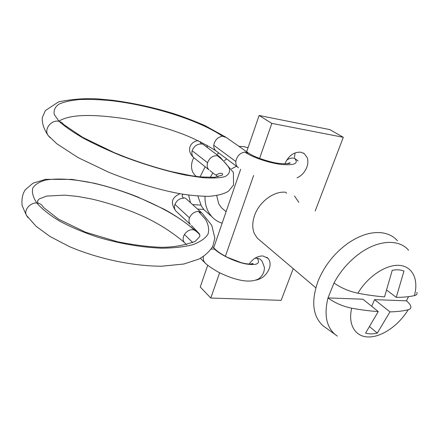 <?xml version="1.0" encoding="UTF-8"?>
<svg xmlns="http://www.w3.org/2000/svg" width="441" height="441" viewBox="0 0 441 441"><rect width="100%" height="100%" fill="white"/><g stroke="black" fill="none" stroke-linecap="round" stroke-linejoin="round"><path stroke-width="0.66" d="M196.377 176.461L194.977 175.275L192.926 172.42C191.262 168.986 191.08 165.121 192.392 160.827L193.715 157.674M208.119 213.383L204.271 209.988L201.443 206.179L197.86 196.058M200.049 176.891L205.148 166.814M216.663 154.537L218.791 153.033M238.945 146.302L244.077 146.688L248.051 147.685M222.143 223.196C218.075 221.911 214.613 219.712 211.752 216.592L208.918 212.755C206.162 208.086 204.856 202.628 204.999 196.383M210.186 177.464L212.832 172.982M224.337 160.629L226.674 158.953M371.713 306.297L374.53 299.637L406.404 300.812C409.176 303.121 410.67 305.139 410.874 306.853C410.984 308.287 410.086 309.257 408.184 309.753C403.162 311.021 397.093 311.726 389.987 311.864L377.281 333.104C372.965 334.173 369.062 334.162 365.578 333.071L378.268 311.572C370.17 311.065 361.311 309.94 351.697 308.198C342.822 306.368 334.923 302.945 327.999 297.923L333.997 282.99C341.036 287.923 349.007 291.336 357.899 293.226C367.546 295.051 376.421 296.275 384.53 296.892L392.242 270.316C396.68 269.44 400.582 269.705 403.95 271.11L396.255 297.361C403.355 297.344 409.397 296.765 414.391 295.63C416.552 295.112 417.384 294.004 416.888 292.3M216.724 195.65L218.703 203.792L221.481 207.783L223.967 209.888M236.47 166.246L231.536 168.837M386.873 290.211L396.255 297.361M374.53 299.637L389.987 311.864M369.79 326.831L377.281 333.104M337.321 336.125L334.879 334.306C326.263 326.467 323.97 314.339 327.999 297.923L362.893 299.207L378.268 311.572M408.57 296.644L406.404 300.812M326.136 328.027L322.988 325.767C312.619 316.032 310.982 301.137 318.082 281.066C324.372 265.791 334.278 253.233 347.795 243.393C359.586 235.318 370.71 231.751 381.156 232.699C387.975 233.487 393.433 236.189 397.523 240.814M286.485 193.367L286.347 193.02M286.17 192.348C274.6 190.44 259.203 201.625 254.545 215.539C252.213 222.396 252.18 228.477 254.446 233.785L257.39 238.239L259.92 240.384M298.849 202.347L294.461 195.986M297.025 177.828C301.55 175.783 304.819 172.255 306.837 167.238C308.077 163.771 308.209 160.59 307.234 157.691L304.345 153.672L300.861 152.189C293.877 151.858 288.563 155.706 284.925 163.738L284.875 163.87M294.511 157.443L295.046 152.9M255.94 280.118C262.026 278.866 266.441 275.096 269.186 268.801C270.327 265.625 270.372 262.797 269.33 260.306L268.018 258.294L262.902 255.951C257.527 255.929 252.936 258.647 249.132 264.12M219.618 272.759L210.787 298.039L281.137 300.36L293.226 268.641M315.216 210.952L343.296 137.3L271.832 123.381L259.578 158.435M253.641 175.419L225.373 256.298M343.296 137.3L329.857 129.61L259.104 115.487L246.662 151.732M240.654 169.245L213.698 247.809M207.711 265.256L200.253 286.992L210.787 298.039M259.104 115.487L271.832 123.381M238.498 167.767L237.649 167.111C236.255 165.717 235.648 163.843 235.825 161.5C236.9 156.103 239.921 152.955 244.893 152.062C252.224 157.288 268.845 162.955 281.364 164.449C294.511 165.551 298.932 163.512 294.621 158.33C291.81 157.663 289.125 158.325 286.562 160.326M244.893 152.062L248.856 153.253C253.266 156.296 260.763 159.201 271.336 161.968C283.304 165.105 292.642 163.214 289.676 162.839L286.512 163.837M215.715 150.64C214.32 149.279 213.665 147.481 213.747 145.249L235.825 161.5M194.751 158.479L193.538 157.487C191.973 155.679 191.51 153.418 192.149 150.701L207.551 162.729C209.602 157.718 212.931 155.408 217.534 155.789C223.367 160.458 227.297 164.697 229.331 168.512C230.185 172.001 228.719 174.708 224.921 176.632C219.706 177.999 212.275 178.346 202.623 177.668L185.562 175.105C165.64 170.948 144.405 164.587 121.854 156.031C107.554 150.199 94.655 144.218 83.151 138.083C72.771 132.046 64.722 126.457 58.995 121.303L54.232 114.451C53.477 110.355 55.048 106.926 58.94 104.164C64.077 101.849 70.979 100.305 79.645 99.545C89.038 99.192 99.401 99.556 110.741 100.625C151.395 105.19 199.624 120.338 222.446 136.219L226.283 137.526M216.029 174.989L217.92 176.858M192.149 150.701C194.15 145.932 197.392 143.7 201.862 144.009C202.077 143.733 202.617 143.942 203.483 144.642L219.232 156.467M200.275 141.655C199.938 142.151 200.468 142.934 201.862 144.009M206.912 145.144L207.419 147.614M190.49 202.684L188.616 195.082M186.565 199.183C185.121 197.86 184.151 197.524 183.654 198.169C179.68 198.285 176.78 200.363 174.961 204.392C174.118 206.912 174.355 209.051 175.683 210.815L176.549 211.647M183.654 198.169C181.857 196.443 181.714 195.143 183.219 194.277M28.07 217.744L26.366 215.263L36.118 226.338L49.943 236.442L69.22 246.519C98.001 258.834 132.548 266.094 161.5 266.232L183.721 264.043L198.963 259.076C205.28 255.482 209.905 251.172 212.843 246.155L214.861 238.057L211.752 225.318L202.044 213.135L198.395 211.382C194.398 211.636 191.422 213.786 189.465 217.832L174.961 204.392M196.427 231.464L194.134 229.937C172.977 210.258 127.278 189.828 88.073 182.045C71.282 178.969 57.297 178.274 46.123 179.967C39.673 181.626 35.241 184.288 32.838 187.96C31.691 192.155 32.992 197.155 36.741 202.965C39.861 203.295 42.06 204.745 43.339 207.314L58.537 219.183L85.664 232.242L117.543 241.756C134.461 245.091 149.108 246.938 161.483 247.302C173.302 247.313 184.581 245.317 195.313 241.321L199.927 236.359L199.393 233.807L191.394 225.406M192.767 242.605L184.426 234.502C182.772 237.506 182.706 240.125 184.228 242.363L185.115 243.256M254.942 258.25L257.285 258.217C259.677 258.608 261.37 259.821 262.351 261.849L262.373 261.91M257.285 258.217C260.714 263.823 256.756 265.708 245.417 263.861C234.656 261.651 220.555 254.909 214.425 249.071L211.189 249.033M357.899 293.226C367.689 276.485 386.118 264.28 399.386 265.383C412.721 266.364 418.851 279.748 414.391 295.63M408.184 309.753C398.813 325.254 382.082 336.963 368.797 336.979C355.49 337.1 347.679 324.896 351.697 308.198M333.997 282.99C340.496 270.978 349.14 261.061 359.939 253.239C378.692 239.7 399.215 238.989 408.62 250.262M298.11 160.998L294.621 158.33M213.747 145.249C214.778 140.122 217.678 137.112 222.446 136.219M216.432 151.23L216.024 150.916M209.916 170.573L215.318 174.884C217.363 175.198 218.449 172.635 222.049 173.473L222.688 174.09L222.38 175.044L214.535 177.299L200.253 176.913L191.659 175.788L171.549 171.665C156.654 167.927 141.318 163.093 125.547 157.156L114.219 152.625L82.688 137.333L63.895 124.687L61.79 122.537L58.995 121.303C51.503 119.494 43.582 129.13 48.097 135.426L50.219 137.801M208.946 169.824L208.918 169.796C207.226 167.988 206.768 165.629 207.551 162.729M217.534 155.789L220.136 157.156M192.634 204.618L200.826 205.087M189.465 217.832C188.599 220.445 188.88 222.639 190.314 224.414M195.6 230.693C185.159 222.121 174.664 214.965 164.113 209.227L137.267 196.763C122.89 191.146 108.508 186.62 94.115 183.197L72.004 179.393L45.528 179.338L33.009 183.191L25.269 189.746C22.502 193.979 21.466 199.266 22.149 205.616L26.366 215.263C23.72 209.866 30.341 202.54 36.741 202.965C41.994 208.979 49.601 215.015 59.552 221.079C70.659 226.994 83.25 232.324 97.329 237.065C119.627 243.625 140.944 247.329 161.285 248.189C173.704 248.096 184.239 246.916 192.899 244.661C200.308 241.889 205.346 238.361 208.025 234.066C209.321 229.469 208.477 224.552 205.489 219.315L198.395 211.382M194.134 229.937C190.363 229.149 187.127 230.671 184.426 234.502M203.284 256.618L203.378 260.361L205.12 262.968M250.312 264.165L253.068 263.404L252.544 263.961C249.496 264.33 245.637 263.872 240.962 262.577L227.181 257.235C222.429 254.716 218.907 252.489 216.619 250.549L214.425 249.071M194.977 175.275L196.421 176.466M211.752 216.592L204.271 209.988M334.879 334.306L322.988 325.767M221.481 207.783L226.09 211.691M257.39 238.239L315.811 287.791M303.353 153.044L304.345 153.672M266.855 257.285L268.018 258.294M248.195 152.806L226.299 137.504M237.721 167.178L215.693 150.668M215.831 150.75C205.644 144.317 194.646 138.772 182.844 134.114L171.863 130.211C156.351 125.194 140.392 121.319 123.998 118.579C95.493 114.451 71.045 113.684 58.851 121.159M225.478 136.964L204.685 125.431C191.918 120.018 181.201 115.966 172.53 113.276C152.586 107.229 132.598 102.896 112.56 100.278L98.404 98.949C85.56 98.139 72.291 99.104 58.587 101.843L45.34 110.619L42.308 117.582C41.889 123.193 43.819 129.141 48.097 135.426L56.784 143.722L78.046 157.586L108.64 172.21C133.43 182.177 157.051 189.321 179.509 193.643C189.398 195.324 199.194 196.228 208.896 196.355C218.052 195.572 224.651 193.786 228.692 190.997L233.548 185.016L233.394 172.409L220.065 157.09M208.913 169.796L193.549 157.476M198.158 140.635C194.365 141.159 191.703 143.027 190.17 146.247C188.693 150.177 189.889 153.997 193.748 157.702M203.781 209.431L197.574 209.089M175.606 210.721C168.826 200.589 174.09 196.587 180 193.726M190.303 224.43L175.711 210.859M186.571 199.178L201.217 212.38M38.135 203.158L37.336 201.162L39.188 198.919L46.63 196.096L64.783 195.137L77.991 196.471L91.75 199.023C106.193 202.402 120.542 206.983 134.797 212.76C153.115 220.153 169.581 230.009 184.2 242.33M204.222 262.059L200.423 258.321M186.582 244.711L184.228 242.368M196.46 231.492L199.828 234.662M212.556 246.728L215.677 249.678M262.351 261.855L264.335 267.136C264.65 271.551 262.814 275.438 258.823 278.795C253.685 281.424 247.076 281.777 238.994 279.848C232.699 278.431 225.809 275.846 218.317 272.086C211.239 268.04 206.559 264.716 204.271 262.119"/></g></svg>
